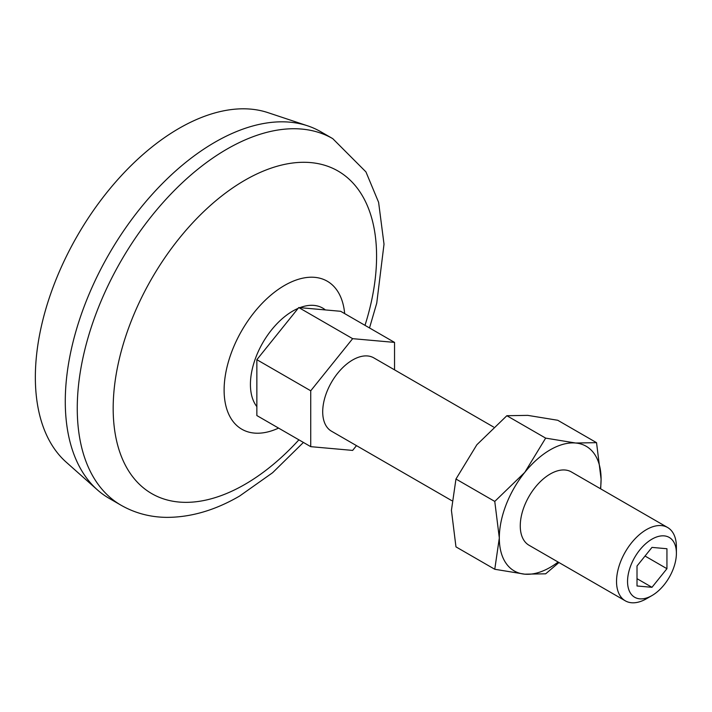 <?xml version="1.0" encoding="UTF-8"?>
<svg xmlns="http://www.w3.org/2000/svg" width="712" height="712" viewBox="0 0 712 712"><rect width="100%" height="100%" fill="white"/><g stroke="black" fill="none" stroke-linecap="round" stroke-linejoin="round"><path stroke-width="1.07" d="M558.137 562.053A71.965 41.545 -60 0 1 524.762 574.175L545.659 573.819L558.956 562.524M494.769 569.271L524.762 574.175A71.965 41.545 -60 0 1 499.317 537.969L494.769 569.271L455.965 546.869L451.426 510.326L455.965 479.025L476.862 444.751L506.855 415.719L527.752 415.372L557.736 420.267L596.54 442.668L575.643 443.015L545.659 438.12L506.855 415.719M545.659 438.12L524.762 472.394A71.965 41.545 -60 0 0 499.317 537.969L494.769 501.426L455.965 479.025M394.546 369.848L394.546 342.401L352.645 338.663L310.735 390.79L310.735 446.664L352.645 450.411L356.481 445.632M310.735 446.664L256.854 415.559L256.854 359.685L298.764 307.548L340.665 311.295L394.546 342.401M600.679 488.85L601.088 479.212A71.965 41.545 -60 0 1 600.465 488.735M666.939 568.692L666.939 548.738L651.978 547.394L637.009 566.013L637.009 585.976L651.978 587.311L666.939 568.692L645.028 556.036M625.305 600.83L529.034 545.259A42.328 24.439 -60 0 1 529.034 496.371A42.328 24.439 -60 0 1 571.371 471.931L667.634 527.512A42.328 24.439 -60 0 1 676.4 546.887L676.4 553.251A34.541 19.945 -60 0 1 651.978 595.561L646.469 598.739A42.328 24.439 -60 0 1 625.305 600.83A42.328 24.439 -60 0 1 625.296 551.951A42.328 24.439 -60 0 1 667.634 527.512M494.769 501.426L524.762 472.394A71.965 41.545 -60 0 1 575.643 443.015A71.965 41.545 -60 0 1 601.088 479.212L596.54 442.668M646.469 598.739L651.978 595.561A34.541 19.945 -60 0 1 627.548 581.455A34.541 19.945 -60 0 1 651.978 539.144A34.541 19.945 -60 0 1 676.4 553.251M451.835 500.687L331.481 431.196A42.328 24.439 -60 0 1 331.472 382.317A42.328 24.439 -60 0 1 373.809 357.878L493.558 427.013M298.764 307.548L352.645 338.663M121.093 505.253L109.123 498.338A211.66 122.206 -60 0 1 97.384 489.865L66.171 462.132A203.196 117.311 -60 0 1 77.43 235.645A203.196 117.311 -60 0 1 267.943 112.638L307.566 125.81A211.66 122.206 -60 0 1 320.783 131.738L332.753 138.644A211.66 122.206 -60 0 0 121.093 260.85A211.66 122.206 -60 0 0 121.093 505.253C134.871 513.094 149.947 517.135 166.314 517.366C190.638 517.437 215.077 510.326 239.624 496.033L272.625 472.706L303.419 442.437M97.384 489.865A211.66 122.206 -60 0 1 109.114 253.935A211.66 122.206 -60 0 1 307.566 125.81M298.898 439.838A186.259 107.539 -60 0 1 244.883 484.4A186.259 107.539 -60 0 1 114.481 386.251A186.259 107.539 -60 0 1 281.498 165.095A186.259 107.539 -60 0 1 364.998 325.339M637.009 578.669L651.978 587.311M256.854 359.685L310.735 390.79M277.066 428.766L278.57 428.099A85.458 49.342 -60 0 1 277.093 428.757L277.093 428.757A85.458 49.342 -60 0 1 224.164 387.203A85.458 49.342 -60 0 1 282.05 286.936A85.458 49.342 -60 0 1 344.501 311.998L344.501 311.998A85.458 49.342 -60 0 1 344.67 313.609L344.501 311.998M256.854 406.623A59.897 34.585 -60 0 1 257.103 354.211A59.897 34.585 -60 0 1 298.097 308.385M299.894 307.655A59.897 34.585 -60 0 1 325.375 309.934M369.519 327.947L376.746 303.116L384.017 244.189L378.606 202.315L365.941 171.895L332.753 138.644"/></g></svg>
